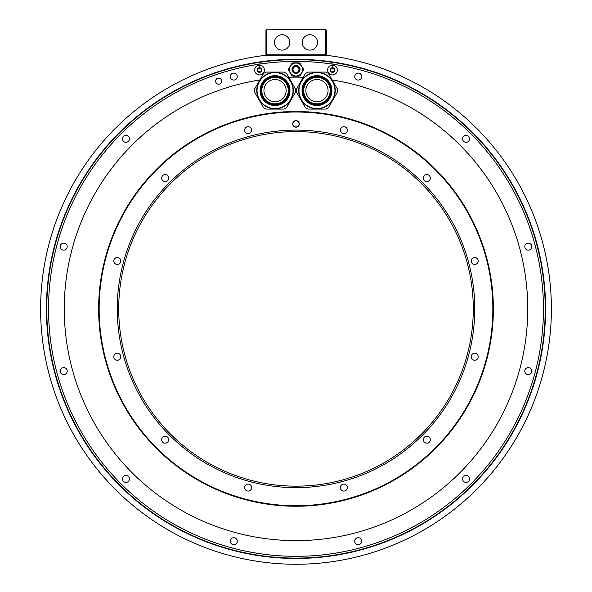 <?xml version="1.0" encoding="UTF-8"?>
<svg xmlns="http://www.w3.org/2000/svg" width="592" height="592" viewBox="0 0 592 592"><rect width="100%" height="100%" fill="white"/><g stroke="black" fill="none" stroke-linecap="round" stroke-linejoin="round"><path stroke-width="0.89" d="M328.508 107.596L337.462 92.078A20.557 20.557 0 0 0 337.462 89.096L328.508 73.578A20.557 20.557 0 0 0 325.926 72.091L308.003 72.091A20.557 20.557 0 0 0 305.428 73.578L296.466 89.096A20.557 20.557 0 0 0 296.466 92.078L305.428 107.596A20.557 20.557 0 0 0 308.003 109.083L325.926 109.083A20.557 20.557 0 0 0 328.508 107.596M332.808 81.444A18.293 18.293 0 0 0 307.818 74.747A18.293 18.293 0 0 0 301.121 99.737A18.293 18.293 0 0 0 326.111 106.427A18.293 18.293 0 0 0 332.808 81.444A18.293 18.293 0 0 0 307.818 74.747A18.293 18.293 0 0 0 301.121 99.737A18.293 18.293 0 0 0 326.111 106.427A18.293 18.293 0 0 0 332.808 81.444M328.538 83.909A13.357 13.357 0 0 1 323.646 102.157A13.357 13.357 0 0 1 305.398 97.266A13.357 13.357 0 0 1 310.282 79.017A13.357 13.357 0 0 1 328.538 83.909M323.58 102.046A13.231 13.231 0 0 0 328.419 83.975A13.231 13.231 0 0 0 310.349 79.136A13.231 13.231 0 0 0 305.509 97.199A13.231 13.231 0 0 0 323.58 102.046M328.064 90.591A11.1 11.1 0 0 0 316.964 79.491A11.1 11.1 0 0 0 305.864 90.591A11.1 11.1 0 0 0 316.964 101.691A11.1 11.1 0 0 0 328.064 90.591M98.635 308.876A197.365 197.365 0 0 0 296 506.241A197.365 197.365 0 0 0 493.365 308.876A197.365 197.365 0 0 0 296 111.511A197.365 197.365 0 0 0 98.635 308.876M296 558.101A249.225 249.225 0 0 0 544.3 330.277A249.225 249.225 0 0 0 253.346 63.329A249.225 249.225 0 0 0 47.7 330.277A249.225 249.225 0 0 0 296 558.101M253.346 63.329A249.225 249.225 0 0 1 338.654 63.329M338.654 65.135A247.441 247.441 0 0 0 89.207 444.755A247.441 247.441 0 0 0 502.793 444.755A247.441 247.441 0 0 0 338.654 65.135M258.682 64.084A247.619 247.619 0 0 1 260.843 63.766L258.682 64.084M331.157 63.766A247.619 247.619 0 0 1 333.318 64.084L331.157 63.766M462.559 138.824A3.493 3.493 0 0 0 466.052 142.317A3.493 3.493 0 0 0 469.545 138.824A3.493 3.493 0 0 0 466.052 135.331A3.493 3.493 0 0 0 462.559 138.824M524.801 246.635A3.493 3.493 0 0 0 528.293 250.127A3.493 3.493 0 0 0 531.786 246.635A3.493 3.493 0 0 0 528.293 243.142A3.493 3.493 0 0 0 524.801 246.635M524.801 371.117A3.493 3.493 0 0 0 528.293 374.61A3.493 3.493 0 0 0 531.786 371.117A3.493 3.493 0 0 0 528.293 367.625A3.493 3.493 0 0 0 524.801 371.117M462.559 478.928A3.493 3.493 0 0 0 466.052 482.421A3.493 3.493 0 0 0 469.545 478.928A3.493 3.493 0 0 0 466.052 475.428A3.493 3.493 0 0 0 462.559 478.928M354.749 541.169A3.493 3.493 0 0 0 358.241 544.662A3.493 3.493 0 0 0 361.734 541.169A3.493 3.493 0 0 0 358.241 537.677A3.493 3.493 0 0 0 354.749 541.169M230.266 541.169A3.493 3.493 0 0 0 233.759 544.662A3.493 3.493 0 0 0 237.251 541.169A3.493 3.493 0 0 0 233.759 537.677A3.493 3.493 0 0 0 230.266 541.169M122.455 478.928A3.493 3.493 0 0 0 125.948 482.421A3.493 3.493 0 0 0 129.441 478.928A3.493 3.493 0 0 0 125.948 475.428A3.493 3.493 0 0 0 122.455 478.928M60.214 371.117A3.493 3.493 0 0 0 63.707 374.61A3.493 3.493 0 0 0 67.199 371.117A3.493 3.493 0 0 0 63.707 367.625A3.493 3.493 0 0 0 60.214 371.117M60.214 246.635A3.493 3.493 0 0 0 63.707 250.127A3.493 3.493 0 0 0 67.199 246.635A3.493 3.493 0 0 0 63.707 243.142A3.493 3.493 0 0 0 60.214 246.635M122.455 138.824A3.493 3.493 0 0 0 125.948 142.317A3.493 3.493 0 0 0 129.441 138.824A3.493 3.493 0 0 0 125.948 135.331A3.493 3.493 0 0 0 122.455 138.824M230.266 76.583A3.493 3.493 0 0 0 233.759 80.075A3.493 3.493 0 0 0 237.251 76.583A3.493 3.493 0 0 0 233.759 73.09A3.493 3.493 0 0 0 230.266 76.583M215.614 81.148A3.086 3.086 0 0 0 218.7 84.234A3.086 3.086 0 0 0 221.778 81.148A3.086 3.086 0 0 0 218.7 78.07A3.086 3.086 0 0 0 215.614 81.148M354.749 76.583A3.493 3.493 0 0 0 358.241 80.075A3.493 3.493 0 0 0 361.734 76.583A3.493 3.493 0 0 0 358.241 73.09A3.493 3.493 0 0 0 354.749 76.583M332.193 79.972A231.753 231.753 0 0 1 490.376 435.083A231.753 231.753 0 0 1 101.624 435.083A231.753 231.753 0 0 1 259.807 79.972M288.689 77.241A231.753 231.753 0 0 1 303.311 77.241M303.319 70.211L300.255 75.51L303.319 70.211A7.348 7.348 0 0 0 303.319 68.827L303.237 68.694M292.936 62.841L299.064 62.841L292.936 62.841A7.348 7.348 0 0 0 291.745 63.529L288.681 68.827L291.745 63.529M291.745 75.51L288.681 70.211L291.745 75.51A7.348 7.348 0 0 0 292.936 76.198L299.064 76.198A7.348 7.348 0 0 0 300.255 75.51M215.666 81.148A3.034 3.034 0 0 1 218.7 78.122A3.034 3.034 0 0 1 221.726 81.148A3.034 3.034 0 0 1 218.7 84.182A3.034 3.034 0 0 1 215.666 81.148M286.572 107.596L295.534 92.078A20.557 20.557 0 0 0 295.534 89.096L286.572 73.578A20.557 20.557 0 0 0 283.997 72.091L266.074 72.091A20.557 20.557 0 0 0 263.492 73.578L254.538 89.096A20.557 20.557 0 0 0 254.538 92.078L263.492 107.596A20.557 20.557 0 0 0 266.074 109.083L283.997 109.083A20.557 20.557 0 0 0 286.572 107.596M290.879 81.444A18.293 18.293 0 0 0 265.889 74.747A18.293 18.293 0 0 0 259.192 99.737A18.293 18.293 0 0 0 284.182 106.427A18.293 18.293 0 0 0 290.879 81.444A18.293 18.293 0 0 0 265.889 74.747A18.293 18.293 0 0 0 259.192 99.737A18.293 18.293 0 0 0 284.182 106.427A18.293 18.293 0 0 0 290.879 81.444M286.602 83.909A13.357 13.357 0 0 1 281.718 102.157A13.357 13.357 0 0 1 263.462 97.266A13.357 13.357 0 0 1 268.354 79.017A13.357 13.357 0 0 1 286.602 83.909M281.651 102.046A13.231 13.231 0 0 0 286.491 83.975A13.231 13.231 0 0 0 268.42 79.136A13.231 13.231 0 0 0 263.581 97.199A13.231 13.231 0 0 0 281.651 102.046M286.136 90.591A11.1 11.1 0 0 0 275.036 79.491A11.1 11.1 0 0 0 263.936 90.591A11.1 11.1 0 0 0 275.036 101.691A11.1 11.1 0 0 0 286.136 90.591M303.319 70.137A7.348 7.348 0 0 0 303.348 69.59M303.348 69.449A7.348 7.348 0 0 0 303.319 68.901M299.064 76.198L292.936 76.198M288.681 68.827A7.348 7.348 0 0 0 288.681 70.211M300.255 63.529A7.348 7.348 0 0 0 299.064 62.841M302.579 69.523A6.579 6.579 0 0 1 296 76.094A6.579 6.579 0 0 1 289.421 69.523A6.579 6.579 0 0 1 296 62.944A6.579 6.579 0 0 1 302.579 69.523A6.579 6.579 0 0 1 296 76.094A6.579 6.579 0 0 1 289.421 69.523M299.189 69.523A3.189 3.189 0 0 1 296 72.705A3.189 3.189 0 0 1 292.811 69.523A3.189 3.189 0 0 1 296 66.334A3.189 3.189 0 0 1 299.189 69.523M298.982 69.523A2.982 2.982 0 0 0 296 66.541A2.982 2.982 0 0 0 293.018 69.523A2.982 2.982 0 0 0 296 72.498A2.982 2.982 0 0 0 298.982 69.523M259.562 74.918A4.884 4.884 0 0 1 254.634 70.078A4.884 4.884 0 0 1 259.474 65.15A4.884 4.884 0 0 1 264.395 69.989A4.884 4.884 0 0 1 259.562 74.918M260.658 68.021A2.309 2.309 0 0 1 259.533 72.342A2.309 2.309 0 0 1 258.378 72.046A0.459 0.459 0 0 0 258.941 71.958A0.807 0.807 0 0 1 260.125 71.95A0.459 0.459 0 0 0 260.894 71.491A0.807 0.807 0 0 1 261.479 70.463A0.459 0.459 0 0 0 261.472 69.567A0.807 0.807 0 0 1 260.872 68.554A0.459 0.459 0 0 0 260.088 68.11A0.807 0.807 0 0 1 258.911 68.117A0.459 0.459 0 0 0 258.341 68.043A2.309 2.309 0 0 1 260.658 68.021M257.557 69.604A0.807 0.807 0 0 0 258.134 68.576A0.459 0.459 0 0 1 258.341 68.043A2.309 2.309 0 0 0 257.202 70.056A0.459 0.459 0 0 0 257.564 70.5A0.807 0.807 0 0 1 258.164 71.514A0.459 0.459 0 0 0 258.378 72.046A2.309 2.309 0 0 1 257.202 70.056A0.459 0.459 0 0 1 257.557 69.604M332.526 74.918A4.884 4.884 0 0 1 327.605 70.078A4.884 4.884 0 0 1 332.438 65.15A4.884 4.884 0 0 1 337.366 69.989A4.884 4.884 0 0 1 332.526 74.918M333.622 68.021A2.309 2.309 0 0 1 332.504 72.342A2.309 2.309 0 0 1 331.342 72.046A0.459 0.459 0 0 0 331.912 71.958A0.807 0.807 0 0 1 333.089 71.95A0.459 0.459 0 0 0 333.866 71.491A0.807 0.807 0 0 1 334.443 70.463A0.459 0.459 0 0 0 334.436 69.567A0.807 0.807 0 0 1 333.836 68.554A0.459 0.459 0 0 0 333.059 68.11A0.807 0.807 0 0 1 331.875 68.117A0.459 0.459 0 0 0 331.313 68.043A2.309 2.309 0 0 1 333.622 68.021M330.521 69.604A0.807 0.807 0 0 0 331.106 68.576A0.459 0.459 0 0 1 331.313 68.043A2.309 2.309 0 0 0 330.173 70.056A0.459 0.459 0 0 0 330.528 70.5A0.807 0.807 0 0 1 331.128 71.514A0.459 0.459 0 0 0 331.342 72.046A2.309 2.309 0 0 1 330.173 70.056A0.459 0.459 0 0 1 330.521 69.604M265.682 55.293L326.318 55.293A255.389 255.389 0 0 1 511.932 445.243A255.389 255.389 0 0 1 80.068 445.243A255.389 255.389 0 0 1 265.682 55.293M326.059 29.859L265.941 29.859L325.807 29.6L326.318 30.111L326.318 54.782L325.807 55.293M325.807 30.111L325.807 54.782L266.193 54.782L266.193 55.293M265.941 29.859L265.941 55.034M266.193 30.111L266.193 54.782M274.444 42.446A7.681 7.681 0 0 0 282.125 50.128A7.681 7.681 0 0 0 289.806 42.446A7.681 7.681 0 0 0 282.125 34.765A7.681 7.681 0 0 0 274.444 42.446M302.194 42.446A7.681 7.681 0 0 0 309.875 50.128A7.681 7.681 0 0 0 317.556 42.446A7.681 7.681 0 0 0 309.875 34.765A7.681 7.681 0 0 0 302.194 42.446M118.718 308.876A177.282 177.282 0 0 0 296 486.158A177.282 177.282 0 0 0 473.282 308.876A177.282 177.282 0 0 0 296 131.594A177.282 177.282 0 0 0 118.718 308.876M296 130.107A178.762 178.762 0 0 0 117.238 308.876A178.762 178.762 0 0 0 296 487.638A178.762 178.762 0 0 0 474.762 308.876A178.762 178.762 0 0 0 296 130.107M296 112.021A196.855 196.855 0 0 0 99.145 308.876A196.855 196.855 0 0 0 296 505.731A196.855 196.855 0 0 0 492.855 308.876A196.855 196.855 0 0 0 296 112.021M347.371 130.188A3.493 3.493 0 0 0 343.878 126.695A3.493 3.493 0 0 0 340.385 130.188A3.493 3.493 0 0 0 343.878 133.681A3.493 3.493 0 0 0 347.371 130.188M429.836 179.813A3.493 3.493 0 0 0 428.556 175.04A3.493 3.493 0 0 0 423.783 176.32A3.493 3.493 0 0 0 425.063 181.093A3.493 3.493 0 0 0 429.836 179.813M476.434 264.025A3.493 3.493 0 0 0 477.714 259.252A3.493 3.493 0 0 0 472.941 257.971A3.493 3.493 0 0 0 471.661 262.744A3.493 3.493 0 0 0 476.434 264.025M474.688 360.247A3.493 3.493 0 0 0 478.181 356.754A3.493 3.493 0 0 0 474.688 353.261A3.493 3.493 0 0 0 471.195 356.754A3.493 3.493 0 0 0 474.688 360.247M425.063 442.712A3.493 3.493 0 0 0 429.836 441.432A3.493 3.493 0 0 0 428.556 436.659A3.493 3.493 0 0 0 423.783 437.939A3.493 3.493 0 0 0 425.063 442.712M340.851 489.31A3.493 3.493 0 0 0 345.624 490.59A3.493 3.493 0 0 0 346.905 485.817A3.493 3.493 0 0 0 342.132 484.537A3.493 3.493 0 0 0 340.851 489.31M244.629 487.564A3.493 3.493 0 0 0 248.122 491.057A3.493 3.493 0 0 0 251.615 487.564A3.493 3.493 0 0 0 248.122 484.071A3.493 3.493 0 0 0 244.629 487.564M162.164 437.939A3.493 3.493 0 0 0 163.444 442.712A3.493 3.493 0 0 0 168.217 441.432A3.493 3.493 0 0 0 166.937 436.659A3.493 3.493 0 0 0 162.164 437.939M115.566 353.727A3.493 3.493 0 0 0 114.286 358.5A3.493 3.493 0 0 0 119.059 359.781A3.493 3.493 0 0 0 120.339 355.008A3.493 3.493 0 0 0 115.566 353.727M117.312 257.505A3.493 3.493 0 0 0 113.819 260.998A3.493 3.493 0 0 0 117.312 264.491A3.493 3.493 0 0 0 120.805 260.998A3.493 3.493 0 0 0 117.312 257.505M166.937 175.04A3.493 3.493 0 0 0 162.164 176.32A3.493 3.493 0 0 0 163.444 181.093A3.493 3.493 0 0 0 168.217 179.813A3.493 3.493 0 0 0 166.937 175.04M251.149 128.442A3.493 3.493 0 0 0 246.376 127.162A3.493 3.493 0 0 0 245.095 131.935A3.493 3.493 0 0 0 249.868 133.215A3.493 3.493 0 0 0 251.149 128.442M292.714 123.883A3.286 3.286 0 0 1 296 120.598A3.286 3.286 0 0 1 299.286 123.883A3.286 3.286 0 0 1 296 127.176A3.286 3.286 0 0 1 292.714 123.883M292.914 123.883A3.086 3.086 0 0 1 296 120.805A3.086 3.086 0 0 1 299.086 123.883A3.086 3.086 0 0 1 296 126.969A3.086 3.086 0 0 1 292.914 123.883A3.056 3.056 0 0 0 296 126.947A3.056 3.056 0 0 0 299.056 123.883A3.056 3.056 0 0 0 296 120.827A3.056 3.056 0 0 0 292.944 123.883M301.387 99.582A17.982 17.982 0 0 1 307.973 75.014A17.982 17.982 0 0 1 332.541 81.592A17.982 17.982 0 0 1 325.955 106.16A17.982 17.982 0 0 1 301.387 99.582M304.029 98.057A14.933 14.933 0 0 0 324.431 103.526A14.933 14.933 0 0 0 329.899 83.117A14.933 14.933 0 0 0 309.498 77.656A14.933 14.933 0 0 0 304.029 98.057M329.189 83.531A14.112 14.112 0 0 0 309.905 78.366A14.112 14.112 0 0 0 304.739 97.643A14.112 14.112 0 0 0 324.024 102.808A14.112 14.112 0 0 0 329.189 83.531M545.595 308.876A249.595 249.595 0 0 0 296 59.281A249.595 249.595 0 0 0 46.405 308.876A249.595 249.595 0 0 0 296 558.471A249.595 249.595 0 0 0 545.595 308.876M259.459 99.582A17.982 17.982 0 0 1 266.045 75.014A17.982 17.982 0 0 1 290.613 81.592A17.982 17.982 0 0 1 284.027 106.16A17.982 17.982 0 0 1 259.459 99.582M262.101 98.057A14.933 14.933 0 0 0 282.502 103.526A14.933 14.933 0 0 0 287.971 83.117A14.933 14.933 0 0 0 267.569 77.656A14.933 14.933 0 0 0 262.101 98.057M287.261 83.531A14.112 14.112 0 0 0 267.976 78.366A14.112 14.112 0 0 0 262.811 97.643A14.112 14.112 0 0 0 282.095 102.808A14.112 14.112 0 0 0 287.261 83.531M289.525 69.523A6.475 6.475 0 0 0 296 75.991A6.475 6.475 0 0 0 302.475 69.523A6.475 6.475 0 0 0 296 63.048A6.475 6.475 0 0 0 289.525 69.523M291.974 69.523A4.026 4.026 0 0 1 296 65.49A4.026 4.026 0 0 1 300.026 69.523A4.026 4.026 0 0 1 296 73.549A4.026 4.026 0 0 1 291.974 69.523M292.233 69.523A3.767 3.767 0 0 0 296 73.29A3.767 3.767 0 0 0 299.767 69.523A3.767 3.767 0 0 0 296 65.749A3.767 3.767 0 0 0 292.233 69.523M259.496 67.725L259.474 65.15M332.467 67.725L332.438 65.15"/></g></svg>

